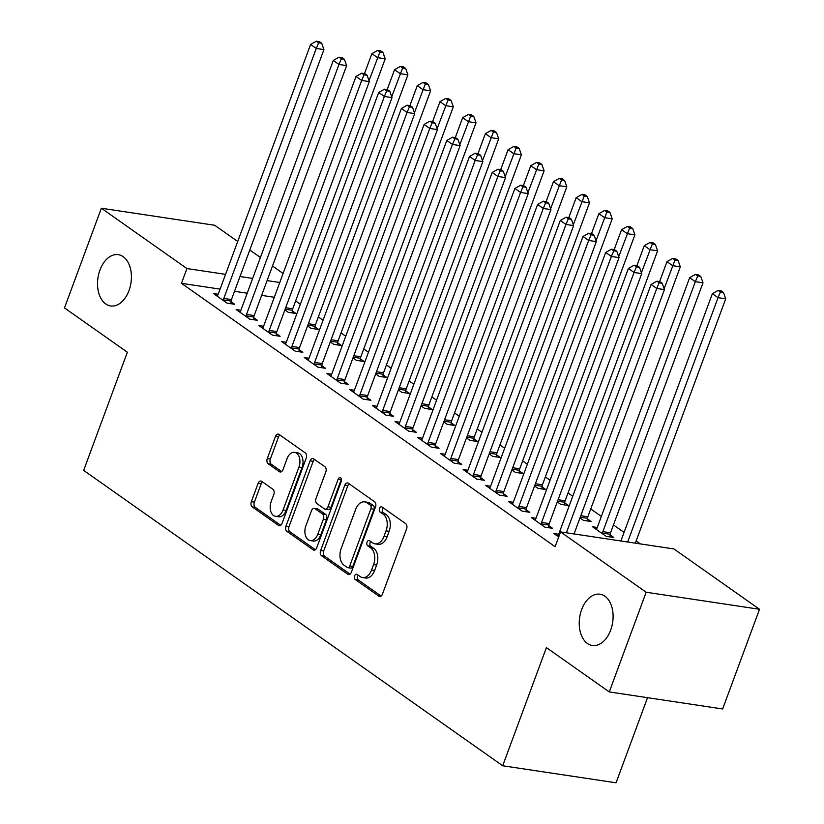 <?xml version="1.0" encoding="UTF-8"?>
<svg xmlns="http://www.w3.org/2000/svg" width="824" height="824" viewBox="0 0 824 824"><rect width="100%" height="100%" fill="white"/><g stroke="black" fill="none" stroke-linecap="round" stroke-linejoin="round"><path stroke-width="1.24" d="M354.588 575.842A2.781 1.792 -81.5 0 0 355.206 579.478L378.886 596.174A3.976 2.565 -81.5 0 0 379.637 596.473A3.976 2.565 -81.5 0 0 382.449 594.114L406.582 528.884A3.976 2.565 -81.5 0 0 405.696 523.683L382.017 506.997A2.781 1.792 -81.5 0 0 381.491 506.781A2.781 1.792 -81.5 0 0 379.524 508.439A2.781 1.792 -81.5 0 0 380.142 512.075L383.212 514.227A12.72 8.199 -81.5 0 1 386.044 530.852L384.036 536.29A12.72 8.199 -81.5 0 1 375.013 543.85A12.72 8.199 -81.5 0 1 372.613 542.861L369.554 540.709A2.781 1.792 -81.5 0 0 369.028 540.493A2.781 1.792 -81.5 0 0 367.051 542.141A2.781 1.792 -81.5 0 0 367.679 545.776L370.738 547.939A12.72 8.199 -81.5 0 1 373.581 564.564L371.572 569.992A12.72 8.199 -81.5 0 1 362.55 577.552A12.72 8.199 -81.5 0 1 360.15 576.573L357.091 574.41A2.781 1.792 -81.5 0 0 356.565 574.194A2.781 1.792 -81.5 0 0 354.588 575.842M358.275 575.245A2.781 1.792 -81.5 0 0 357.647 576.306A2.781 1.792 -81.5 0 0 358.275 579.942L381.11 596.04M383.212 507.831A2.781 1.792 -81.5 0 0 382.583 508.892A2.781 1.792 -81.5 0 0 383.212 512.538L386.271 514.691L383.212 514.227M370.738 541.543A2.781 1.792 -81.5 0 0 370.12 542.604A2.781 1.792 -81.5 0 0 370.738 546.24L373.808 548.403L370.738 547.939M128.997 290.553A25.925 16.696 -81.5 0 0 118.326 254.678A25.925 16.696 -81.5 0 0 99.941 270.076A25.925 16.696 -81.5 0 0 110.622 305.951A25.925 16.696 -81.5 0 0 128.997 290.553M610.697 630.082A25.925 16.696 -81.5 0 0 600.016 594.207A25.925 16.696 -81.5 0 0 581.641 609.606A25.925 16.696 -81.5 0 0 592.312 645.48A25.925 16.696 -81.5 0 0 610.697 630.082M261.661 481.329A3.976 2.565 -81.5 0 0 260.909 481.031A3.976 2.565 -81.5 0 0 258.097 483.389L251.32 501.692A3.976 2.565 -81.5 0 0 252.216 506.884L278.502 525.413A3.976 2.565 -81.5 0 0 279.254 525.722A3.976 2.565 -81.5 0 0 282.076 523.364L306.209 458.123A3.976 2.565 -81.5 0 0 305.313 452.932L279.027 434.403A3.976 2.565 -81.5 0 0 278.275 434.094A3.976 2.565 -81.5 0 0 275.453 436.452L267.275 458.566A3.976 2.565 -81.5 0 0 268.161 463.757L279.418 471.688A3.976 2.565 -81.5 0 0 280.17 471.998A3.976 2.565 -81.5 0 0 282.982 469.639L287.04 458.669A10.64 6.85 -81.5 0 1 294.58 452.355A10.64 6.85 -81.5 0 1 298.957 467.074L283.075 510.015A10.64 6.85 -81.5 0 1 275.535 516.339A10.64 6.85 -81.5 0 1 271.158 501.62L273.805 494.462A3.976 2.565 -81.5 0 0 272.919 489.26L261.661 481.329M220.09 289.121L181.476 283.322L555.119 546.693L560.577 531.923L673.939 548.959L759.522 609.276L646.16 592.24L560.577 531.923M181.476 283.322L186.935 268.552L101.362 208.235L214.714 225.271L237.714 241.473M759.522 609.276L722.638 708.97L609.286 691.933L546.405 647.613L502.702 765.764L83.657 470.391L127.36 352.239L64.478 307.918L101.362 208.235M609.286 691.933L646.16 592.24M320.618 550.535A3.976 2.565 -81.5 0 0 321.504 555.726L347.8 574.256A3.976 2.565 -81.5 0 0 348.552 574.565A3.976 2.565 -81.5 0 0 351.364 572.206L375.497 506.976A3.976 2.565 -81.5 0 0 374.611 501.775L348.325 483.245A3.976 2.565 -81.5 0 0 347.574 482.936A3.976 2.565 -81.5 0 0 344.751 485.295L320.618 550.535L323.688 550.999A3.976 2.565 -81.5 0 0 324.574 556.19L350.035 574.132M313.151 549.835L286.855 531.305A3.976 2.565 -81.5 0 1 285.969 526.114L310.102 460.873A3.976 2.565 -81.5 0 1 312.924 458.515A3.976 2.565 -81.5 0 1 313.676 458.824L324.924 466.755A3.976 2.565 -81.5 0 1 325.81 471.946L316.025 498.407A3.976 2.565 -81.5 0 0 316.91 503.598L324.378 508.861A3.976 2.565 -81.5 0 0 325.13 509.17A3.976 2.565 -81.5 0 0 327.942 506.812L338.139 479.259A2.781 1.792 -81.5 0 1 340.106 477.611A2.781 1.792 -81.5 0 1 341.249 481.463L316.725 547.785A3.976 2.565 -81.5 0 1 313.903 550.144A3.976 2.565 -81.5 0 1 313.151 549.835L314.706 550.072M502.702 765.764L616.053 782.8L647.54 697.681M240.896 310.257L236.148 309.536L249.765 319.135L257.428 320.289L253.751 317.704M307.579 325.913L311.039 328.354L318.703 329.497L315.026 326.912M286.288 342.259L281.551 341.538L295.167 351.137L302.83 352.291L299.153 349.706M352.981 357.904L356.442 360.356L364.105 361.499L360.428 358.914M331.691 374.251L326.953 373.54L340.57 383.139L348.222 384.293L344.556 381.708M398.383 389.906L401.844 392.348L409.497 393.501L405.83 390.916M377.093 406.253L372.345 405.542L385.972 415.142L393.625 416.295L389.958 413.7M443.776 421.909L447.247 424.35L454.899 425.503L451.233 422.918M422.496 438.255L417.747 437.544L431.364 447.144L439.027 448.297L435.35 445.702M489.178 453.911L492.639 456.352L500.302 457.505L496.625 454.91M467.888 470.257L463.15 469.546L476.766 479.146L484.43 480.299L480.752 477.704M534.58 485.913L538.041 488.354L545.704 489.507L542.027 486.912M513.29 502.259L508.552 501.548L522.169 511.148L529.832 512.301L526.155 509.706M579.983 517.915L583.444 520.356L591.107 521.51L587.43 518.914M558.734 536.918L553.944 533.55L558.693 534.261M274.31 297.279L261.641 295.373M247.2 293.2L234.531 291.294M640.361 543.912L636.149 540.935M624.056 532.417L613.447 524.939M601.355 516.411L590.746 508.933M572.752 496.254L568.045 492.937M550.051 480.258L545.344 476.931M527.35 464.252L522.643 460.935M504.649 448.256L499.941 444.929M481.947 432.25L477.24 428.933M459.256 416.254L454.539 412.937M436.555 400.248L431.848 396.931M413.854 384.252L409.147 380.935M391.153 368.246L386.446 364.929M368.452 352.25L363.744 348.933M345.75 336.254L341.043 332.927M323.049 320.248L318.342 316.931M300.348 304.252L295.641 300.935M597.266 527.473L592.528 526.752L606.145 536.352L613.798 537.505L610.131 534.92M535.991 518.255L531.253 517.544L544.87 527.144L552.523 528.297L548.856 525.712M557.281 501.909L560.742 504.35L568.406 505.503L564.728 502.918M490.589 486.263L485.851 485.542L499.468 495.142L507.131 496.295L503.454 493.71M511.879 469.917L515.34 472.358L523.003 473.501L519.326 470.916M445.197 454.261L440.449 453.54L454.065 463.139L461.728 464.293L458.051 461.708M466.477 437.915L469.948 440.356L477.601 441.499L473.924 438.914M399.794 422.259L395.046 421.548L408.673 431.148L416.326 432.291L412.649 429.706M421.074 405.913L424.545 408.354L432.198 409.507L428.532 406.912M354.392 390.257L349.644 389.546L363.271 399.146L370.924 400.289L367.257 397.704M375.682 373.911L379.143 376.352L386.806 377.505L383.129 374.91M308.99 358.255L304.252 357.544L317.868 367.144L325.531 368.297L321.854 365.702M330.28 341.909L333.741 344.35L341.404 345.503L337.727 342.908M263.587 326.252L258.849 325.542L272.466 335.141L280.129 336.295L276.452 333.699M284.877 309.906L288.338 312.348L296.001 313.501L292.324 310.906M218.195 294.25L213.447 293.54L227.064 303.139L234.727 304.293L231.05 301.697M279.779 282.508L267.1 280.603M252.659 278.43L239.99 276.524M225.549 274.351L186.935 268.552M249.806 250.002L260.415 257.479M272.507 265.998L283.116 273.475M362.55 577.552L365.609 578.015A12.72 8.199 -81.5 0 0 374.632 570.455L371.572 569.992M373.808 548.403A12.72 8.199 -81.5 0 1 376.64 565.017L374.632 570.455M375.013 543.85L378.082 544.304A12.72 8.199 -81.5 0 0 387.105 536.754L384.036 536.29M386.271 514.691A12.72 8.199 -81.5 0 1 389.113 531.315L387.105 536.754M349.149 483.832A3.976 2.565 -81.5 0 0 347.81 485.758L323.688 550.999M347.223 567.458A2.781 1.792 -81.5 0 0 347.749 567.674A2.781 1.792 -81.5 0 0 349.726 566.026L370.903 508.758A2.781 1.792 -81.5 0 0 370.285 505.122L367.051 502.846A12.72 8.199 -81.5 0 0 364.651 501.868A12.72 8.199 -81.5 0 0 355.638 509.417L341.157 548.557A12.72 8.199 -81.5 0 0 343.999 565.182L347.223 567.458M347.749 567.674L350.818 568.138A2.781 1.792 -81.5 0 0 352.785 566.479L349.726 566.026M364.651 501.868L367.72 502.321A12.72 8.199 -81.5 0 1 370.12 503.31L373.344 505.586A2.781 1.792 -81.5 0 1 373.972 509.222L352.785 566.479M315.386 549.711L289.924 531.768L286.855 531.305M314.5 459.411A3.976 2.565 -81.5 0 0 313.172 461.337L289.039 526.567A3.976 2.565 -81.5 0 0 289.924 531.768M325.13 509.17L328.189 509.634A3.976 2.565 -81.5 0 0 331.011 507.265L341.198 479.723L338.139 479.259M341.435 479.208A2.781 1.792 -81.5 0 0 341.198 479.723M305.869 525.856A10.64 6.85 -81.5 0 0 310.246 540.575A10.64 6.85 -81.5 0 0 317.786 534.261L323.389 519.13A3.976 2.565 -81.5 0 0 322.503 513.939L315.036 508.676A3.976 2.565 -81.5 0 0 314.284 508.367A3.976 2.565 -81.5 0 0 311.472 510.726L305.869 525.856M310.246 540.575L313.316 541.038A10.64 6.85 -81.5 0 0 320.855 534.725L317.786 534.261M314.284 508.367L317.353 508.83A3.976 2.565 -81.5 0 1 318.095 509.129L325.562 514.392A3.976 2.565 -81.5 0 1 326.448 519.594L320.855 534.725M275.535 516.339L278.594 516.792A10.64 6.85 -81.5 0 0 286.144 510.478L283.075 510.015M294.58 452.355L297.649 452.819A10.64 6.85 -81.5 0 1 302.027 467.538L286.144 510.478M279.851 434.99A3.976 2.565 -81.5 0 0 278.522 436.916L270.344 459.019A3.976 2.565 -81.5 0 0 271.23 464.221L281.654 471.565M262.495 481.916A3.976 2.565 -81.5 0 0 261.156 483.843L254.389 502.146A3.976 2.565 -81.5 0 0 255.275 507.347L280.737 525.29M635.325 543.15L725.707 298.824L718.044 297.67L712.369 293.674L620.884 540.987M627.661 542.007L718.044 297.67L720.413 292.015L723.482 292.479L721.206 290.872L718.147 290.419L720.413 292.015M712.369 293.674L718.147 290.419M723.482 292.479L725.707 298.824M574.05 533.942L664.432 289.615L656.769 288.462L566.387 532.788M659.138 282.807L662.208 283.271L659.931 281.664L656.872 281.211L659.138 282.807L656.769 288.462L651.094 284.465L558.631 534.426A4.048 2.606 -81.5 0 1 557.961 535.693L557.621 536.136M664.432 289.615L662.208 283.271M656.872 281.211L651.094 284.465M609.914 536.918L610.193 534.282A4.048 2.606 98.5 0 1 610.543 532.788L703.006 282.817L695.343 281.674L689.667 277.667L597.204 527.638A4.048 2.606 98.5 0 1 596.535 528.895L596.195 529.348M602.468 533.767L602.54 533.128A4.048 2.606 98.5 0 1 602.88 531.635L695.343 281.674L697.712 276.019L700.781 276.473L698.515 274.876L695.446 274.413L697.712 276.019M689.667 277.667L695.446 274.413M700.781 276.473L703.006 282.817M587.224 520.923L587.491 518.275A4.048 2.606 98.5 0 1 587.842 516.782L680.305 266.822L672.641 265.668L666.966 261.672L659.591 281.612M664.123 288.719L675.021 260.013L678.08 260.477L675.814 258.88L672.745 258.417L675.021 260.013M666.966 261.672L672.745 258.417M678.08 260.477L680.305 266.822M541.605 522.426L549.268 523.58L641.731 273.609L634.068 272.466L541.605 522.426A4.048 2.606 -81.5 0 0 541.265 523.92L541.193 524.558M636.437 266.811L639.506 267.264L637.24 265.668L634.171 265.204L636.437 266.811L634.068 272.466L628.393 268.459L535.93 518.43A4.048 2.606 -81.5 0 1 535.26 519.687L534.92 520.14M549.268 523.58A4.048 2.606 -81.5 0 0 548.918 525.073L548.64 527.71M641.731 273.609L639.506 267.264M634.171 265.204L628.393 268.459M518.904 506.43L526.567 507.574L619.03 257.613L611.367 256.46L518.904 506.43A4.048 2.606 -81.5 0 0 518.564 507.924L518.492 508.552M613.746 250.805L616.805 251.268L614.539 249.662L611.47 249.208L613.746 250.805L611.367 256.46L605.692 252.463L513.228 502.424A4.048 2.606 -81.5 0 1 512.559 503.691L512.219 504.134M526.567 507.574A4.048 2.606 -81.5 0 0 526.217 509.067L525.949 511.714M619.03 257.613L616.805 251.268M611.47 249.208L605.692 252.463M564.522 504.927L564.79 502.279A4.048 2.606 98.5 0 1 565.14 500.786L657.604 250.826L649.951 249.672L644.275 245.665L636.89 265.616M641.422 272.723L652.32 244.017L655.379 244.47L653.113 242.874L650.043 242.411L652.32 244.017M644.275 245.665L650.043 242.411M655.379 244.47L657.604 250.826M541.821 488.92L542.099 486.284A4.048 2.606 98.5 0 1 542.439 484.79L634.902 234.819L627.249 233.666L621.574 229.669L614.189 249.61M618.721 256.717L629.618 228.011L632.678 228.475L630.411 226.878L627.342 226.415L629.618 228.011M621.574 229.669L627.342 226.415M632.678 228.475L634.902 234.819M496.202 490.424L503.866 491.578L596.329 241.607L588.676 240.464L496.202 490.424A4.048 2.606 -81.5 0 0 495.863 491.918L495.791 492.556M591.045 234.809L594.104 235.262L591.838 233.666L588.769 233.202L591.045 234.809L588.676 240.464L583.001 236.457L490.527 486.428A4.048 2.606 -81.5 0 1 489.858 487.684L489.518 488.138M503.866 491.578A4.048 2.606 -81.5 0 0 503.516 493.071L503.248 495.708M596.329 241.607L594.104 235.262M588.769 233.202L583.001 236.457M473.501 474.428L481.164 475.572L573.628 225.611L565.975 224.458L473.501 474.428A4.048 2.606 -81.5 0 0 473.161 475.922L473.089 476.55M568.344 218.803L571.403 219.266L569.137 217.67L566.067 217.206L568.344 218.803L565.975 224.458L560.299 220.461L467.826 470.422A4.048 2.606 -81.5 0 1 467.157 471.688L466.827 472.131M481.164 475.572A4.048 2.606 -81.5 0 0 480.825 477.065L480.547 479.712M573.628 225.611L571.403 219.266M566.067 217.206L560.299 220.461M519.12 472.924L519.398 470.277A4.048 2.606 98.5 0 1 519.738 468.784L612.201 218.823L604.548 217.67L598.873 213.673L591.488 233.614M596.02 240.721L606.917 212.015L609.976 212.479L607.71 210.872L604.651 210.419L606.917 212.015M598.873 213.673L604.651 210.419M609.976 212.479L612.201 218.823M450.81 458.422L458.463 459.576L550.926 209.615L543.274 208.462L450.81 458.422A4.048 2.606 -81.5 0 0 450.46 459.916L450.398 460.554M545.643 202.807L548.702 203.26L546.436 201.664L543.376 201.2L545.643 202.807L543.274 208.462L537.598 204.455L445.135 454.426A4.048 2.606 -81.5 0 1 444.455 455.682L444.126 456.136M458.463 459.576A4.048 2.606 -81.5 0 0 458.123 461.069L457.845 463.716M550.926 209.615L548.702 203.26M543.376 201.2L537.598 204.455M496.419 456.918L496.697 454.282A4.048 2.606 98.5 0 1 497.037 452.788L589.5 202.817L581.847 201.664L576.172 197.667L568.797 217.618M573.319 224.725L584.216 196.009L587.275 196.472L585.009 194.876L581.95 194.412L584.216 196.009M576.172 197.667L581.95 194.412M587.275 196.472L589.5 202.817M428.109 442.426L435.762 443.58L528.225 193.609L520.572 192.456L428.109 442.426A4.048 2.606 -81.5 0 0 427.759 443.92L427.697 444.558M522.941 186.801L526 187.264L523.734 185.668L520.675 185.204L522.941 186.801L520.572 192.456L514.897 188.459L422.434 438.419A4.048 2.606 -81.5 0 1 421.754 439.686L421.424 440.129M435.762 443.58A4.048 2.606 -81.5 0 0 435.422 445.073L435.144 447.71M528.225 193.609L526 187.264M520.675 185.204L514.897 188.459M473.718 440.922L473.996 438.275A4.048 2.606 98.5 0 1 474.336 436.782L566.809 186.821L559.146 185.668L553.471 181.671L546.096 201.612M550.617 208.719L561.515 180.013L564.584 180.477L562.308 178.87L559.249 178.417L561.515 180.013M553.471 181.671L559.249 178.417M564.584 180.477L566.809 186.821M451.016 424.916L451.294 422.279A4.048 2.606 98.5 0 1 451.645 420.786L544.108 170.815L536.445 169.672L530.769 165.665L523.394 185.616M527.916 192.723L538.814 164.017L541.883 164.47L539.607 162.874L536.548 162.41L538.814 164.017M530.769 165.665L536.548 162.41M541.883 164.47L544.108 170.815M428.315 408.92L428.593 406.273A4.048 2.606 98.5 0 1 428.943 404.78L521.407 154.819L513.743 153.666L508.068 149.669L500.693 169.61M505.215 176.717L516.112 148.011L519.182 148.475L516.906 146.868L513.846 146.415L516.112 148.011M508.068 149.669L513.846 146.415M519.182 148.475L521.407 154.819M405.614 392.914L405.892 390.277A4.048 2.606 98.5 0 1 406.242 388.784L498.705 138.813L491.042 137.67L485.367 133.663L477.992 153.614M482.514 160.721L493.411 132.015L496.481 132.468L494.215 130.872L491.145 130.408L493.411 132.015M485.367 133.663L491.145 130.408M496.481 132.468L498.705 138.813M382.923 376.918L383.191 374.281A4.048 2.606 98.5 0 1 383.541 372.778L476.004 122.817L468.341 121.664L462.666 117.667L455.291 137.608M459.823 144.715L470.72 116.009L473.779 116.472L471.513 114.876L468.444 114.412L470.72 116.009M462.666 117.667L468.444 114.412M473.779 116.472L476.004 122.817M360.222 360.922L360.49 358.275A4.048 2.606 98.5 0 1 360.84 356.782L453.303 106.821L445.65 105.668L439.975 101.661L432.59 121.612M437.122 128.719L448.019 100.013L451.078 100.477L448.812 98.87L445.743 98.406L448.019 100.013M439.975 101.661L445.743 98.406M451.078 100.477L453.303 106.821M337.521 344.916L337.799 342.279A4.048 2.606 98.5 0 1 338.139 340.786L430.602 90.815L422.949 89.662L417.274 85.665L409.889 105.606M414.421 112.713L425.318 84.007L428.377 84.47L426.111 82.874L423.042 82.41L425.318 84.007M417.274 85.665L423.042 82.41M428.377 84.47L430.602 90.815M405.408 426.42L413.061 427.574L505.534 177.613L497.871 176.46L405.408 426.42A4.048 2.606 -81.5 0 0 405.058 427.913L404.996 428.552M500.24 170.805L503.31 171.268L501.033 169.662L497.974 169.208L500.24 170.805L497.871 176.46L492.196 172.463L399.733 422.424A4.048 2.606 -81.5 0 1 399.053 423.691L398.723 424.133M413.061 427.574A4.048 2.606 -81.5 0 0 412.721 429.067L412.443 431.714M505.534 177.613L503.31 171.268M497.974 169.208L492.196 172.463M382.707 410.424L390.37 411.578L482.833 161.607L475.17 160.453L382.707 410.424A4.048 2.606 -81.5 0 0 382.357 411.918L382.295 412.556M477.539 154.799L480.608 155.262L478.332 153.666L475.273 153.202L477.539 154.799L475.17 160.453L469.495 156.457L377.031 406.428A4.048 2.606 -81.5 0 1 376.352 407.684L376.022 408.137M390.37 411.578A4.048 2.606 -81.5 0 0 390.02 413.071L389.742 415.708M482.833 161.607L480.608 155.262M475.273 153.202L469.495 156.457M360.006 394.418L367.669 395.572L460.132 145.611L452.469 144.458L360.006 394.418A4.048 2.606 -81.5 0 0 359.655 395.922L359.594 396.55M454.838 138.803L457.907 139.266L455.631 137.66L452.572 137.206L454.838 138.803L452.469 144.458L446.793 140.461L354.33 390.422A4.048 2.606 -81.5 0 1 353.661 391.688L353.321 392.131M367.669 395.572A4.048 2.606 -81.5 0 0 367.319 397.065L367.041 399.712M460.132 145.611L457.907 139.266M452.572 137.206L446.793 140.461M337.304 378.422L344.968 379.576L437.431 129.605L429.767 128.462L337.304 378.422A4.048 2.606 -81.5 0 0 336.964 379.916L336.892 380.554M432.137 122.807L435.206 123.26L432.94 121.664L429.871 121.2L432.137 122.807L429.767 128.462L424.092 124.455L331.629 374.426A4.048 2.606 -81.5 0 1 330.96 375.682L330.62 376.135M344.968 379.576A4.048 2.606 -81.5 0 0 344.617 381.069L344.339 383.706M437.431 129.605L435.206 123.26M429.871 121.2L424.092 124.455M314.603 362.426L322.266 363.569L414.729 113.609L407.066 112.455L314.603 362.426A4.048 2.606 -81.5 0 0 314.263 363.92L314.191 364.548M409.446 106.801L412.505 107.264L410.239 105.657L407.169 105.204L409.446 106.801L407.066 112.455L401.391 108.459L308.928 358.419A4.048 2.606 -81.5 0 1 308.258 359.686L307.918 360.129M322.266 363.569A4.048 2.606 -81.5 0 0 321.916 365.063L321.648 367.71M414.729 113.609L412.505 107.264M407.169 105.204L401.391 108.459M291.902 346.42L299.565 347.574L392.028 97.603L384.375 96.46L291.902 346.42A4.048 2.606 -81.5 0 0 291.562 347.913L291.49 348.552M386.744 90.805L389.803 91.258L387.538 89.662L384.468 89.198L386.744 90.805L384.375 96.46L378.7 92.453L286.227 342.423A4.048 2.606 -81.5 0 1 285.557 343.68L285.217 344.133M299.565 347.574A4.048 2.606 -81.5 0 0 299.215 349.067L298.947 351.704M392.028 97.603L389.803 91.258M384.468 89.198L378.7 92.453M269.201 330.424L276.864 331.567L369.327 81.607L361.674 80.453L269.201 330.424A4.048 2.606 -81.5 0 0 268.861 331.918L268.789 332.546M364.043 74.799L367.102 75.262L364.836 73.666L361.767 73.202L364.043 74.799L361.674 80.453L355.999 76.457L263.526 326.417A4.048 2.606 -81.5 0 1 262.856 327.684L262.526 328.127M276.864 331.567A4.048 2.606 -81.5 0 0 276.524 333.071L276.246 335.708M369.327 81.607L367.102 75.262M361.767 73.202L355.999 76.457M314.82 328.92L315.098 326.273A4.048 2.606 98.5 0 1 315.438 324.78L407.901 74.819L400.248 73.666L394.572 69.669L387.187 89.61M391.719 96.717L402.617 68.011L405.676 68.474L403.41 66.868L400.351 66.414L402.617 68.011M394.572 69.669L400.351 66.414M405.676 68.474L407.901 74.819M246.51 314.418L254.163 315.571L346.626 65.611L338.973 64.457L246.51 314.418A4.048 2.606 -81.5 0 0 246.16 315.911L246.098 316.55M341.342 58.803L344.401 59.256L342.135 57.659L339.076 57.196L341.342 58.803L338.973 64.457L333.298 60.451L240.835 310.421A4.048 2.606 -81.5 0 1 240.155 311.678L239.825 312.131M254.163 315.571A4.048 2.606 -81.5 0 0 253.823 317.065L253.545 319.712M346.626 65.611L344.401 59.256M339.076 57.196L333.298 60.451M292.118 312.914L292.396 310.277A4.048 2.606 98.5 0 1 292.736 308.784L385.21 58.813L377.547 57.659L371.871 53.663L364.496 73.614M369.018 80.721L379.916 52.005L382.985 52.468L380.709 50.872L377.649 50.408L379.916 52.005M371.871 53.663L377.649 50.408M382.985 52.468L385.21 58.813M223.809 298.422L231.462 299.576L323.925 49.605L316.272 48.451L223.809 298.422A4.048 2.606 -81.5 0 0 223.458 299.915L223.397 300.554M318.641 42.796L321.7 43.26L319.434 41.664L316.375 41.2L318.641 42.796L316.272 48.451L310.596 44.455L218.133 294.415A4.048 2.606 -81.5 0 1 217.454 295.682L217.124 296.125M231.462 299.576A4.048 2.606 -81.5 0 0 231.122 301.069L230.844 303.706M323.925 49.605L321.7 43.26M316.375 41.2L310.596 44.455M358.275 579.942L355.206 579.478M383.212 512.538L380.142 512.075M370.738 546.24L367.679 545.776M376.64 565.017L373.581 564.564M389.113 531.315L386.044 530.852M380.441 596.401L378.886 596.174M347.81 485.758L344.751 485.295M349.355 574.493L347.8 574.256M324.574 556.19L321.504 555.726M373.972 509.222L370.903 508.758M373.344 505.586L370.285 505.122M370.12 503.31L367.051 502.846M289.039 526.567L285.969 526.114M313.172 461.337L310.102 460.873M331.011 507.265L327.942 506.812M326.448 519.594L323.389 519.13M325.562 514.392L322.503 513.939M318.095 509.129L315.036 508.676M302.027 467.538L298.957 467.074M280.974 471.925L279.418 471.688M271.23 464.221L268.161 463.757M270.344 459.019L267.275 458.566M278.522 436.916L275.453 436.452M280.057 525.65L278.502 525.413M255.275 507.347L252.216 506.884M254.389 502.146L251.32 501.692M261.156 483.843L258.097 483.389M610.193 534.282L602.54 533.128M610.543 532.788L602.88 531.635M587.491 518.275L580.25 517.194M587.842 516.782L580.786 515.731M541.265 523.92L548.918 525.073M518.564 507.924L526.217 509.067M564.79 502.279L557.549 501.188M565.14 500.786L558.085 499.725M542.099 486.284L534.848 485.192M542.439 484.79L535.384 483.729M495.863 491.918L503.516 493.071M473.161 475.922L480.825 477.065M519.398 470.277L512.147 469.186M519.738 468.784L512.693 467.723M450.46 459.916L458.123 461.069M496.697 454.282L489.446 453.19M497.037 452.788L489.992 451.727M427.759 443.92L435.422 445.073M473.996 438.275L466.745 437.194M474.336 436.782L467.29 435.721M451.294 422.279L444.043 421.188M451.645 420.786L444.589 419.725M428.593 406.273L421.342 405.192M428.943 404.78L421.888 403.719M405.892 390.277L398.651 389.186M406.242 388.784L399.187 387.723M383.191 374.281L375.95 373.19M383.541 372.778L376.486 371.727M360.49 358.275L353.249 357.183M360.84 356.782L353.784 355.721M337.799 342.279L330.548 341.188M338.139 340.786L331.083 339.725M405.058 427.913L412.721 429.067M382.357 411.918L390.02 413.071M359.655 395.922L367.319 397.065M336.964 379.916L344.617 381.069M314.263 363.92L321.916 365.063M291.562 347.913L299.215 349.067M268.861 331.918L276.524 333.071M315.098 326.273L307.846 325.181M315.438 324.78L308.392 323.719M246.16 315.911L253.823 317.065M292.396 310.277L285.145 309.185M292.736 308.784L285.691 307.723M223.458 299.915L231.122 301.069"/></g></svg>
